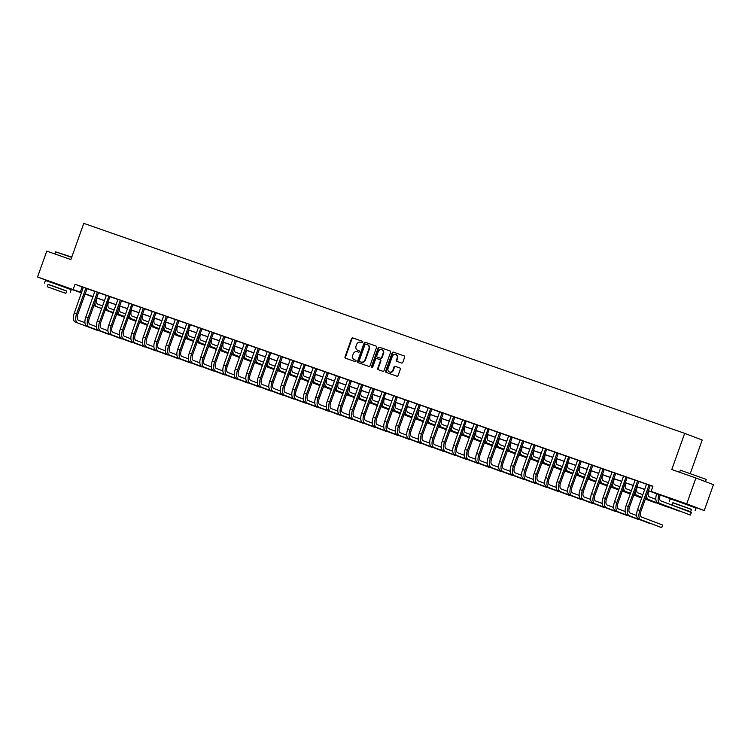 <?xml version="1.0" encoding="UTF-8"?>
<svg xmlns="http://www.w3.org/2000/svg" width="751" height="751" viewBox="0 0 751 751"><rect width="100%" height="100%" fill="white"/><g stroke="black" fill="none" stroke-linecap="round" stroke-linejoin="round"><path stroke-width="1.13" d="M362.752 342.221A0.751 0.667 -69.2 0 0 362.376 341.283L352.782 337.931A1.08 0.958 -69.2 0 0 351.515 338.635L345.009 356.913A1.08 0.958 -69.2 0 0 345.535 358.227L355.139 361.588A0.751 0.667 -69.2 0 0 355.645 360.17L354.406 359.738A3.445 3.06 -69.2 0 1 352.679 355.476L353.214 353.956A3.445 3.06 -69.2 0 1 357.26 351.712L358.509 352.153A0.751 0.667 -69.2 0 0 359.006 350.726L357.767 350.295A3.445 3.06 -69.2 0 1 356.04 346.033L356.584 344.512A3.445 3.06 -69.2 0 1 360.621 342.278L361.869 342.709A0.751 0.667 -69.2 0 0 362.752 342.221M676.247 500.466L690.31 505.479M51.453 282.113L65.515 287.126M401.541 363.024A1.08 0.958 -69.2 0 0 402.808 362.32L404.629 357.194A1.08 0.958 -69.2 0 0 404.094 355.871L393.44 352.144A1.08 0.958 -69.2 0 0 392.182 352.848L385.667 371.116A1.08 0.958 -69.2 0 0 386.192 372.44L396.866 376.176A1.08 0.958 -69.2 0 0 398.124 375.472L400.33 369.276A1.08 0.958 -69.2 0 0 399.814 367.952L395.233 366.357A1.08 0.958 -69.2 0 0 393.965 367.051L392.876 370.13A2.882 2.553 -69.2 0 1 388.042 368.441L392.332 356.406A2.882 2.553 -69.2 0 1 397.157 358.096L396.444 360.105A1.08 0.958 -69.2 0 0 396.988 361.428L401.541 363.024M51.397 282.254L37.55 276.978L46.759 251.125L70.894 259.555L83.783 223.357L684.668 433.355L671.779 469.553L695.914 477.993L686.714 503.855L704.241 510.53L690.253 505.639M37.55 276.978L81.587 292.59M648.273 490.638L658.186 494.102L651.079 491.398L652.919 486.226L75.025 284.263L73.185 289.435M651.079 491.398L686.714 503.855M376.561 347.384A1.08 0.958 -69.2 0 0 376.026 346.061L365.371 342.334A1.08 0.958 -69.2 0 0 364.113 343.038L357.598 361.306A1.08 0.958 -69.2 0 0 358.124 362.63L368.797 366.366A1.08 0.958 -69.2 0 0 370.055 365.662L376.561 347.384M379.405 347.244L390.06 350.961A1.08 0.958 -69.2 0 1 390.595 352.294L384.09 370.562A1.08 0.958 -69.2 0 1 382.832 371.266L378.269 369.67A1.08 0.958 -69.2 0 0 378.269 369.67A1.08 0.958 -69.2 0 1 377.725 368.347L380.372 360.931A1.08 0.958 -69.2 0 0 379.828 359.598L376.805 358.546A1.08 0.958 -69.2 0 0 375.538 359.241L372.787 366.957A0.751 0.667 -69.2 0 1 371.529 366.516L378.147 347.938A1.08 0.958 -69.2 0 1 379.405 347.244L390.201 351.027M75.025 284.263L83.37 287.398M86.994 288.666L94.861 291.416M98.494 292.683L106.36 295.434M109.984 296.701L117.851 299.452M121.484 300.719L129.341 303.47M132.974 304.737L140.841 307.488M144.464 308.755L152.331 311.505M155.964 312.773L163.821 315.523M167.454 316.791L175.321 319.532M178.945 320.799L186.811 323.55M190.444 324.817L198.311 327.567M201.935 328.835L209.801 331.585M213.425 332.853L221.292 335.603M224.924 336.87L232.791 339.621M236.415 340.888L244.282 343.639M247.905 344.906L255.772 347.657M259.405 348.924L267.272 351.675M270.895 352.942L278.762 355.683M282.395 356.96L290.252 359.701M293.885 360.968L301.752 363.719M305.375 364.986L313.242 367.737M316.875 369.004L324.732 371.754M328.365 373.022L336.232 375.772M339.856 377.04L347.722 379.79M351.355 381.057L359.222 383.808M362.846 385.075L370.712 387.826M374.336 389.093L382.203 391.834M385.836 393.111L393.702 395.852M397.326 397.119L405.193 399.87M408.816 401.137L416.683 403.888M420.316 405.155L428.183 407.906M431.806 409.173L439.673 411.923M443.306 413.191L451.163 415.941M454.796 417.209L462.663 419.959M466.287 421.227L474.153 423.977M477.786 425.244L485.644 427.986M489.277 429.262L497.143 432.003M500.767 433.271L508.634 436.021M512.266 437.289L520.133 440.039M523.757 441.306L531.624 444.057M535.247 445.324L543.114 448.075M546.747 449.342L554.613 452.093M558.237 453.36L566.104 456.11M569.727 457.378L577.594 460.128M581.227 461.396L589.094 464.137M592.717 465.413L600.584 468.155M604.208 469.422L612.074 472.172M615.707 473.44L623.574 476.19M627.198 477.458L635.064 480.208M638.697 481.475L646.555 484.226M650.188 485.493L652.854 486.423M87.069 288.581L83.37 287.286M98.569 292.599L94.861 291.304M107.928 330.75L101.366 328.253A5.492 2.535 109.3 0 1 100.831 322.179L109.843 296.88L111.561 297.133L106.36 295.321M121.549 300.635L116.349 298.776L117.851 299.64L108.848 324.939L111.139 325.737L120.367 300.175M130.918 338.785L124.347 336.279A5.492 2.535 109.3 0 1 123.821 330.205L132.833 304.915L134.542 305.169L129.341 303.357M144.539 308.661L140.841 307.375M156.03 312.679L152.331 311.383M167.529 316.697L163.821 315.401M179.02 320.715L175.321 319.419M188.379 358.865L181.817 356.368A5.492 2.535 109.3 0 1 181.291 350.295L190.294 324.995L192.012 325.258L186.811 323.437M202.01 328.75L196.809 326.892L198.311 327.755L189.299 353.054L191.599 353.862L200.827 328.3M213.5 332.768L209.801 331.473M225 336.786L221.292 335.49M236.49 340.794L232.791 339.508M247.98 344.812L244.282 343.526M259.48 348.83L255.772 347.535M268.839 386.981L262.268 384.484A5.492 2.535 109.3 0 1 261.742 378.41L270.754 353.111L272.472 353.374L267.272 351.552M282.46 356.866L277.26 355.007L278.762 355.88L269.759 381.17L272.05 381.977L281.278 356.415M293.96 360.884L290.252 359.588M303.32 399.034L296.758 396.537A5.492 2.535 109.3 0 1 296.223 390.464L305.235 365.164L306.952 365.427L301.752 363.606M316.941 368.919L313.242 367.624M328.44 372.937L324.732 371.642M339.931 376.946L334.73 375.096L336.232 375.96L327.22 401.259L329.52 402.057L338.748 376.495M351.421 380.964L347.722 379.677M362.921 384.981L357.72 383.132L359.222 383.996L350.21 409.295L352.51 410.093L361.738 384.531M374.411 388.999L370.712 387.704M383.77 427.15L377.209 424.653A5.492 2.535 109.3 0 1 376.683 418.579L385.685 393.28L387.403 393.543L382.203 391.722M397.401 397.035L393.702 395.739M408.891 401.053L405.193 399.757M420.391 405.071L415.181 403.212L416.683 404.076L407.68 429.375L409.98 430.182L419.199 404.62M431.881 409.088L428.183 407.793M443.372 413.097L439.673 411.811M454.871 417.115L451.163 415.829M464.231 455.266L457.669 452.769A5.492 2.535 109.3 0 1 457.134 446.695L466.146 421.405L467.864 421.658L462.663 419.837M477.852 425.15L474.153 423.855M487.221 463.301L480.649 460.804A5.492 2.535 109.3 0 1 480.124 454.73L489.136 429.431L490.844 429.694L485.644 427.873M500.842 433.186L495.641 431.327L497.143 432.2L488.131 457.49L490.431 458.298L499.659 432.736M512.332 437.204L508.634 435.909M523.832 441.222L520.124 439.926M535.322 445.24L531.624 443.944M544.682 483.391L538.12 480.884A5.492 2.535 109.3 0 1 537.594 474.81L546.597 449.52L548.314 449.774L543.114 447.962M558.312 453.266L553.111 451.417L554.613 452.28L545.601 477.58L547.901 478.378L557.129 452.815M567.672 491.417L561.11 488.92A5.492 2.535 109.3 0 1 560.584 482.846L569.587 457.556L571.304 457.81L566.104 455.988M581.302 461.302L576.092 459.452L577.594 460.316L568.591 485.606L570.891 486.413L580.11 460.851M592.792 465.32L589.094 464.024M604.283 469.337L600.584 468.042M615.782 473.355L612.074 472.06M625.142 511.506L618.58 509.009A5.492 2.535 109.3 0 1 618.045 502.935L627.057 477.636L628.775 477.899L623.574 476.078M638.763 481.391L633.562 479.532L635.064 480.396L626.062 505.695L628.352 506.493L637.58 480.94M650.263 485.409L646.555 484.113M690.376 473.243L702.204 440.03L684.668 433.355M695.914 477.993L713.45 484.667L704.241 510.53M676.153 500.71L648.244 490.732M90.787 295.913L84.985 294.101M81.483 292.881L65.459 287.286M85.041 293.951L90.711 296.11M644.743 489.511L636.745 486.714M633.253 485.493L625.254 482.696M621.762 481.475L613.755 478.678M610.263 477.458L602.264 474.66M598.772 473.44L590.774 470.652M587.273 469.422L579.274 466.634M575.782 465.413L567.784 462.616M564.292 461.396L556.294 458.598M552.792 457.378L544.794 454.58M541.302 453.36L533.304 450.562M529.812 449.342L521.814 446.545M518.312 445.324L510.314 442.527M506.822 441.306L498.824 438.509M495.331 437.289L487.333 434.5M483.832 433.271L475.834 430.483M472.341 429.262L464.343 426.465M460.851 425.244L452.844 422.447M449.351 421.227L441.353 418.429M437.861 417.209L429.863 414.411M426.361 413.191L418.363 410.393M414.871 409.173L406.873 406.375M403.381 405.155L395.383 402.358M391.881 401.137L383.883 398.349M380.391 397.119L372.393 394.331M368.901 393.111L360.902 390.313M357.401 389.093L349.403 386.296M345.911 385.075L337.912 382.278M334.42 381.057L326.422 378.26M322.921 377.04L314.922 374.242M311.43 373.022L303.432 370.224M299.94 369.004L291.942 366.206M288.44 364.986L280.442 362.198M276.95 360.968L268.952 358.18M265.45 356.96L257.452 354.162M253.96 352.942L245.962 350.144M242.47 348.924L234.472 346.127M230.97 344.906L222.972 342.109M219.48 340.888L211.482 338.091M207.989 336.87L199.991 334.073M196.49 332.853L188.492 330.055M184.999 328.835L177.001 326.047M173.509 324.817L165.511 322.029M162.009 320.799L154.011 318.011M150.519 316.791L142.521 313.993M139.029 312.773L131.031 309.975M127.529 308.755L119.531 305.957M116.039 304.737L108.041 301.94M104.549 300.719L96.541 297.922M93.049 296.701L85.051 293.904M85.088 293.819L93.086 296.607M96.579 297.828L104.577 300.625M108.069 301.846L116.067 304.643M119.569 305.864L127.567 308.661M131.059 309.881L139.057 312.679M142.549 313.899L150.547 316.697M154.049 317.917L162.047 320.715M165.539 321.935L173.537 324.732M177.029 325.953L185.028 328.741M188.529 329.971L196.527 332.759M200.019 333.979L208.018 336.777M211.519 337.997L219.517 340.794M223.009 342.015L231.008 344.812M234.5 346.033L242.498 348.83M245.999 350.05L253.998 352.848M257.49 354.068L265.488 356.866M268.98 358.086L276.978 360.884M280.48 362.104L288.478 364.892M291.97 366.122L299.968 368.91M303.46 370.13L311.458 372.928M314.96 374.148L322.958 376.946M326.45 378.166L334.448 380.964M337.941 382.184L345.939 384.981M349.44 386.202L357.438 388.999M360.931 390.22L368.929 393.017M372.421 394.237L380.428 397.035M383.921 398.255L391.919 401.043M395.411 402.273L403.409 405.061M406.911 406.291L414.909 409.079M418.401 410.299L426.399 413.097M429.891 414.317L437.889 417.115M441.391 418.335L449.389 421.133M452.881 422.353L460.879 425.15M464.371 426.371L472.37 429.168M475.871 430.389L483.869 433.186M487.361 434.407L495.36 437.204M498.852 438.424L506.85 441.212M510.351 442.442L518.35 445.23M521.842 446.451L529.84 449.248M533.332 450.469L541.34 453.266M544.832 454.486L552.83 457.284M556.322 458.504L564.32 461.302M567.822 462.522L575.82 465.32M579.312 466.54L587.31 469.337M590.802 470.558L598.8 473.355M602.302 474.576L610.3 477.364M613.792 478.594L621.79 481.382M625.283 482.602L633.281 485.399M636.782 486.62L644.78 489.417M82.131 286.966L80.291 292.139M358.105 350.417A3.445 3.06 -69.2 0 0 358.246 350.473L357.767 350.295M359.128 350.783L358.246 350.473M354.744 359.86A3.445 3.06 -69.2 0 0 354.885 359.917L354.406 359.738M355.767 360.227L354.885 359.917M362.489 341.339L353.261 338.119A1.08 0.958 -69.2 0 0 351.994 338.814L345.488 357.091A1.08 0.958 -69.2 0 0 345.882 358.358M376.167 346.117L365.85 342.512A1.08 0.958 -69.2 0 0 364.582 343.216L358.077 361.494A1.08 0.958 -69.2 0 0 358.48 362.752M365.859 344.099A0.751 0.667 -69.2 0 0 364.977 344.596L359.26 360.63A0.751 0.667 -69.2 0 0 359.645 361.569L360.949 362.02A3.445 3.06 -69.2 0 0 364.995 359.785L368.901 348.821A3.445 3.06 -69.2 0 0 367.164 344.559L365.859 344.099M360.086 361.738A0.751 0.667 -69.2 0 0 360.105 361.738A0.751 0.667 -69.2 0 0 360.114 361.747L361.428 362.207A3.445 3.06 -69.2 0 0 365.465 359.964L364.995 359.785M367.305 344.615L367.643 344.737A3.445 3.06 -69.2 0 1 369.37 348.999L365.465 359.964M379.875 359.616L380.297 359.785A1.08 0.958 -69.2 0 1 380.841 361.109L378.204 368.525A1.08 0.958 -69.2 0 0 378.607 369.792M379.884 347.422A1.08 0.958 -69.2 0 0 378.617 348.117L371.998 366.695A0.751 0.667 -69.2 0 0 372.149 367.483M383.104 353.242A2.882 2.553 -69.2 0 0 378.279 351.552L376.767 355.796A1.08 0.958 -69.2 0 0 377.312 357.119L380.335 358.18A1.08 0.958 -69.2 0 0 381.592 357.476L383.104 353.242L383.583 353.421A2.882 2.553 -69.2 0 0 381.949 349.806M377.284 357.119L377.762 357.298A1.08 0.958 -69.2 0 0 377.781 357.307L377.312 357.119M383.583 353.421L382.071 357.664A1.08 0.958 -69.2 0 1 380.804 358.358L377.781 357.307M396.002 354.66A2.882 2.553 -69.2 0 1 397.636 358.274L396.922 360.283A1.08 0.958 -69.2 0 0 397.317 361.55M389.675 372.055A2.882 2.553 -69.2 0 0 393.346 370.309L392.876 370.13M399.926 368.009L395.702 366.535A1.08 0.958 -69.2 0 0 394.444 367.239L393.346 370.309M404.235 355.927L393.918 352.322A1.08 0.958 -69.2 0 0 392.651 353.026L386.145 371.294A1.08 0.958 -69.2 0 0 386.549 372.562M97.02 298.091A5.492 2.535 109.3 0 0 97.583 304.042L102.671 305.976M124.488 317.288L116.574 314.275M113.11 312.96L105.187 309.938M101.732 308.623L94.363 305.817A8.233 3.802 -70.7 0 1 93.847 305.516M124.516 317.222L116.593 314.209M113.129 312.895L105.215 309.881M101.751 308.558L96.663 306.624A8.233 3.802 -70.7 0 1 94.926 302.465M83.37 287.248L74.368 312.885L76.658 313.693L85.886 288.131M87.097 288.553L77.851 314.143A5.492 2.535 109.3 0 0 78.376 320.217L84.938 322.714M75.156 322.001L98.512 330.815L75.156 322.001A8.233 3.802 -70.7 0 1 74.368 312.885M77.456 322.799A8.233 3.802 -70.7 0 1 76.658 313.693M86.853 288.844L85.67 288.393M108.51 302.109A5.492 2.535 109.3 0 0 109.083 308.051L114.171 309.994M135.987 321.306L128.064 318.293M124.6 316.969L116.687 313.956M113.223 312.641L105.863 309.834A8.233 3.802 -70.7 0 1 105.337 309.525M136.006 321.24L128.083 318.227M124.628 316.913L116.705 313.899M113.241 312.576L108.163 310.642A8.233 3.802 -70.7 0 1 106.417 306.483M120 306.126A5.492 2.535 109.3 0 0 120.573 312.069L125.661 314.012M147.478 325.324L139.555 322.31M136.1 320.987L128.177 317.973M124.713 316.659L117.353 313.852A8.233 3.802 -70.7 0 1 116.827 313.543M147.506 325.258L139.583 322.245M136.119 320.93L128.196 317.908M124.741 316.593L119.653 314.66A8.233 3.802 -70.7 0 1 117.916 310.501M131.5 310.135A5.492 2.535 109.3 0 0 132.063 316.087L137.151 318.02M158.977 329.342L151.054 326.328M147.59 325.005L139.667 321.991M136.213 320.677L128.843 317.87A8.233 3.802 -70.7 0 1 128.327 317.56M158.996 329.276L151.073 326.263M147.618 324.939L139.695 321.926M136.231 320.611L131.143 318.677A8.233 3.802 -70.7 0 1 129.407 314.519M94.861 291.266L85.858 316.903L88.158 317.711L97.377 292.148M98.588 292.571L89.341 318.161A5.492 2.535 109.3 0 0 89.867 324.235L96.428 326.732M86.647 326.018L110.012 334.833L86.647 326.018A8.233 3.802 -70.7 0 1 85.858 316.903M88.947 326.816A8.233 3.802 -70.7 0 1 88.158 317.711M98.343 292.862L97.161 292.411M106.36 295.284L97.348 320.921L99.648 321.728L108.876 296.166M98.146 330.027L121.502 338.851L98.146 330.027A8.233 3.802 -70.7 0 1 97.348 320.921M100.437 330.834A8.233 3.802 -70.7 0 1 99.648 321.728M109.843 296.88L108.66 296.429M121.578 300.597L112.331 326.187A5.492 2.535 109.3 0 0 112.857 332.261L119.418 334.768M109.637 334.045L132.993 342.869L109.637 334.045A8.233 3.802 -70.7 0 1 108.848 324.939M111.937 334.852A8.233 3.802 -70.7 0 1 111.139 325.737M121.333 300.898L120.151 300.447M142.99 314.153A5.492 2.535 109.3 0 0 143.563 320.104L148.651 322.038M170.468 333.36L162.545 330.337M159.081 329.022L151.167 326.009M147.703 324.695L140.343 321.888A8.233 3.802 -70.7 0 1 139.817 321.578M170.486 333.294L162.573 330.28M159.109 328.957L151.186 325.943M147.731 324.629L142.643 322.695A8.233 3.802 -70.7 0 1 140.906 318.537M129.341 303.32L120.338 328.957L122.638 329.755L131.857 304.193M121.127 338.063L144.492 346.887L121.127 338.063A8.233 3.802 -70.7 0 1 120.338 328.957M123.427 338.87A8.233 3.802 -70.7 0 1 122.638 329.755M132.833 304.915L131.641 304.465M71.664 257.405L55.593 251.838L71.767 257.095M55.593 251.838L54.832 253.951M66.67 291.097L48.045 284.469M70.322 292.28L71.242 289.698L52.392 282.836L45.389 280.489L44.469 283.071M47.238 286.741L48.083 284.366L53.133 286.056L66.708 290.994L65.853 293.369L47.238 286.741L65.853 293.369M59.291 291.106L50.552 287.924L59.291 291.106M680.387 470.192L706.24 479.401L680.387 470.192L679.627 472.304M691.464 509.45L672.84 502.823M695.116 510.633L696.036 508.052L677.186 501.189L670.183 498.842L669.263 501.433M672.032 505.094L672.877 502.719L677.928 504.409L691.502 509.347L690.648 511.731L672.032 505.094L690.648 511.731M684.086 509.46L675.346 506.277L684.086 509.46M154.481 318.171A5.492 2.535 109.3 0 0 155.053 324.122L160.141 326.056M181.958 337.377L174.044 334.355M170.58 333.04L162.657 330.027M159.193 328.703L151.833 325.906A8.233 3.802 -70.7 0 1 151.308 325.596M181.986 337.312L174.063 334.298M170.599 332.975L162.685 329.961M159.221 328.647L154.133 326.704A8.233 3.802 -70.7 0 1 152.397 322.555M165.98 322.188A5.492 2.535 109.3 0 0 166.544 328.14L171.632 330.074M193.458 341.386L185.535 338.372M182.071 337.058L174.148 334.045M170.693 332.721L163.333 329.924A8.233 3.802 -70.7 0 1 162.807 329.614M193.476 341.329L185.553 338.316M182.099 336.992L174.176 333.979M170.712 332.665L165.624 330.722A8.233 3.802 -70.7 0 1 163.887 326.572M177.471 326.206A5.492 2.535 109.3 0 0 178.043 332.158L183.131 334.092M204.948 345.404L197.025 342.39M193.57 341.076L185.647 338.063M182.183 336.739L174.823 333.942A8.233 3.802 -70.7 0 1 174.298 333.632M204.967 345.347L197.053 342.325M193.589 341.01L185.666 337.997M182.211 336.683L177.123 334.739A8.233 3.802 -70.7 0 1 175.387 330.59M188.961 330.224A5.492 2.535 109.3 0 0 189.534 336.176L194.622 338.11M216.438 349.422L208.525 346.408M205.061 345.094L197.137 342.071M193.683 340.757L186.314 337.959A8.233 3.802 -70.7 0 1 185.788 337.65M216.466 349.356L208.543 346.342M205.079 345.028L197.166 342.015M193.702 340.691L188.614 338.757A8.233 3.802 -70.7 0 1 186.877 334.599M200.461 334.242A5.492 2.535 109.3 0 0 201.033 340.194L206.112 342.127M227.938 353.439L220.015 350.426M216.551 349.112L208.637 346.089M205.173 344.775L197.813 341.968A8.233 3.802 -70.7 0 1 197.288 341.667M227.957 353.374L220.034 350.36M216.579 349.046L208.656 346.033M205.192 344.709L200.104 342.775A8.233 3.802 -70.7 0 1 198.367 338.617M140.841 307.337L131.829 332.975L134.129 333.773L143.357 308.21M144.567 308.633L135.311 334.223A5.492 2.535 109.3 0 0 135.847 340.297L142.408 342.794M132.627 342.08L155.983 350.905L132.627 342.08A8.233 3.802 -70.7 0 1 131.829 332.975M134.917 342.888A8.233 3.802 -70.7 0 1 134.129 333.773M144.323 308.933L143.141 308.483M152.331 311.346L143.328 336.992L145.628 337.79L154.847 312.228M156.058 312.651L146.811 338.241A5.492 2.535 109.3 0 0 147.337 344.315L153.899 346.812M144.117 346.098L167.473 354.923L144.117 346.098A8.233 3.802 -70.7 0 1 143.328 336.992M146.417 346.906A8.233 3.802 -70.7 0 1 145.628 337.79M155.814 312.951L154.631 312.491M163.821 315.364L154.819 341.001L157.119 341.808L166.346 316.246M167.548 316.669L158.301 342.259A5.492 2.535 109.3 0 0 158.827 348.333L165.398 350.83M155.607 350.116L178.973 358.94L155.607 350.116A8.233 3.802 -70.7 0 1 154.819 341.001M157.907 350.914A8.233 3.802 -70.7 0 1 157.119 341.808M167.313 316.96L166.121 316.509M175.321 319.382L166.309 345.019L168.609 345.826L177.837 320.264M179.048 320.686L169.792 346.277A5.492 2.535 109.3 0 0 170.327 352.35L176.889 354.847M167.107 354.134L190.463 362.949L167.107 354.134A8.233 3.802 -70.7 0 1 166.309 345.019M169.407 354.932A8.233 3.802 -70.7 0 1 168.609 345.826M178.804 320.977L177.621 320.527M186.811 323.399L177.809 349.037L180.109 349.844L189.327 324.282M178.597 358.152L201.963 366.967L178.597 358.152A8.233 3.802 -70.7 0 1 177.809 349.037M180.897 358.95A8.233 3.802 -70.7 0 1 180.109 349.844M190.294 324.995L189.111 324.545M211.951 338.26A5.492 2.535 109.3 0 0 212.524 344.202L217.612 346.145M239.428 357.457L231.505 354.444M228.051 353.12L220.127 350.107M216.663 348.793L209.304 345.986A8.233 3.802 -70.7 0 1 208.778 345.676M239.447 357.392L231.533 354.378M228.069 353.064L220.146 350.05M216.692 348.727L211.604 346.793A8.233 3.802 -70.7 0 1 209.867 342.634M202.028 328.722L192.782 354.312A5.492 2.535 109.3 0 0 193.307 360.386L199.879 362.883M190.087 362.17L213.453 370.985L190.087 362.17A8.233 3.802 -70.7 0 1 189.299 353.054M192.387 362.968A8.233 3.802 -70.7 0 1 191.599 353.862M201.794 329.013L200.601 328.562M223.441 342.278A5.492 2.535 109.3 0 0 224.014 348.22L229.102 350.163M250.918 361.475L243.005 358.462M239.541 357.138L231.618 354.125M228.163 352.81L220.794 350.004A8.233 3.802 -70.7 0 1 220.278 349.694M250.947 361.409L243.024 358.396M239.56 357.082L231.646 354.059M228.182 352.745L223.094 350.811A8.233 3.802 -70.7 0 1 221.357 346.652M209.801 331.435L200.789 357.072L203.089 357.88L212.317 332.317M213.528 332.74L204.281 358.33A5.492 2.535 109.3 0 0 204.807 364.404L211.369 366.901M201.587 366.178L224.943 375.002L201.587 366.178A8.233 3.802 -70.7 0 1 200.789 357.072M203.887 366.986A8.233 3.802 -70.7 0 1 203.089 357.88M213.284 333.031L212.101 332.58M234.941 346.286A5.492 2.535 109.3 0 0 235.514 352.238L240.592 354.181M262.418 365.493L254.495 362.48M251.031 361.156L243.117 358.143M239.653 356.828L232.294 354.021A8.233 3.802 -70.7 0 1 231.768 353.712M262.437 365.427L254.514 362.414M251.059 361.1L243.136 358.077M239.672 356.763L234.594 354.829A8.233 3.802 -70.7 0 1 232.848 350.67M221.292 335.453L212.289 361.09L214.589 361.888L223.807 336.335M225.018 336.748L215.772 362.339A5.492 2.535 109.3 0 0 216.297 368.412L222.859 370.919M213.077 370.196L236.443 379.02L213.077 370.196A8.233 3.802 -70.7 0 1 212.289 361.09M215.377 371.003A8.233 3.802 -70.7 0 1 214.589 361.888M224.774 337.049L223.591 336.598M246.431 350.304A5.492 2.535 109.3 0 0 247.004 356.256L252.092 358.189M273.908 369.511L265.985 366.488M262.531 365.174L254.608 362.16M251.144 360.846L243.784 358.039A8.233 3.802 -70.7 0 1 243.258 357.729M273.927 369.445L266.014 366.432M262.55 365.108L254.627 362.095M251.172 360.78L246.084 358.847A8.233 3.802 -70.7 0 1 244.347 354.688M232.791 339.471L223.779 365.108L226.079 365.906L235.307 340.344M236.509 340.766L227.262 366.357A5.492 2.535 109.3 0 0 227.788 372.43L234.359 374.937M224.568 374.214L247.933 383.038L224.568 374.214A8.233 3.802 -70.7 0 1 223.779 365.108M226.868 375.021A8.233 3.802 -70.7 0 1 226.079 365.906M236.274 341.067L235.091 340.616M257.922 354.322A5.492 2.535 109.3 0 0 258.494 360.273L263.582 362.207M285.399 373.529L277.485 370.506M274.021 369.192L266.098 366.178M262.643 364.855L255.274 362.057A8.233 3.802 -70.7 0 1 254.758 361.747M285.427 373.463L277.504 370.45M274.04 369.126L266.126 366.113M262.662 364.798L257.574 362.855A8.233 3.802 -70.7 0 1 255.838 358.706M244.282 343.489L235.279 369.126L237.569 369.924L246.797 344.362M248.008 344.784L238.762 370.374A5.492 2.535 109.3 0 0 239.287 376.448L245.849 378.945M236.067 378.232L259.424 387.056L236.067 378.232A8.233 3.802 -70.7 0 1 235.279 369.126M238.367 379.039A8.233 3.802 -70.7 0 1 237.569 369.924M247.764 345.084L246.581 344.634M269.421 358.34A5.492 2.535 109.3 0 0 269.994 364.291L275.082 366.225M296.898 377.537L288.975 374.524M285.511 373.209L277.598 370.196M274.134 368.872L266.774 366.075A8.233 3.802 -70.7 0 1 266.248 365.765M296.917 377.481L288.994 374.467M285.54 373.144L277.617 370.13M274.153 368.816L269.074 366.873A8.233 3.802 -70.7 0 1 267.328 362.724M255.772 347.497L246.769 373.144L249.069 373.942L258.288 348.38M259.499 348.802L250.252 374.392A5.492 2.535 109.3 0 0 250.778 380.466L257.34 382.963M247.558 382.25L270.923 391.074L247.558 382.25A8.233 3.802 -70.7 0 1 246.769 373.144M249.858 383.057A8.233 3.802 -70.7 0 1 249.069 373.942M259.255 349.102L258.072 348.642M280.912 362.358A5.492 2.535 109.3 0 0 281.484 368.309L286.572 370.243M308.389 381.555L300.466 378.542M297.011 377.227L289.088 374.214M285.624 372.89L278.264 370.093A8.233 3.802 -70.7 0 1 277.739 369.783M308.417 381.499L300.494 378.476M297.03 377.162L289.107 374.148M285.652 372.834L280.564 370.891A8.233 3.802 -70.7 0 1 278.828 366.741M292.411 366.375A5.492 2.535 109.3 0 0 292.974 372.327L298.063 374.261M319.879 385.573L311.965 382.559M308.501 381.245L300.578 378.222M297.124 376.908L289.755 374.111A8.233 3.802 -70.7 0 1 289.238 373.801M319.907 385.516L311.984 382.494M308.53 381.179L300.607 378.166M297.143 376.842L292.055 374.909A8.233 3.802 -70.7 0 1 290.318 370.759M303.902 370.393A5.492 2.535 109.3 0 0 304.474 376.345L309.562 378.279M331.379 389.591L323.456 386.577M319.992 385.263L312.078 382.24M308.614 380.926L301.254 378.119A8.233 3.802 -70.7 0 1 300.729 377.819M331.398 389.525L323.484 386.512M320.02 385.197L312.097 382.184M308.642 380.86L303.554 378.926A8.233 3.802 -70.7 0 1 301.808 374.768M315.392 374.411A5.492 2.535 109.3 0 0 315.964 380.353L321.053 382.297M342.869 393.608L334.946 390.595M331.491 389.271L323.568 386.258M320.104 384.944L312.745 382.137A8.233 3.802 -70.7 0 1 312.219 381.827M342.897 393.543L334.974 390.529M331.51 389.215L323.597 386.202M320.133 384.878L315.045 382.944A8.233 3.802 -70.7 0 1 313.308 378.786M326.892 378.429A5.492 2.535 109.3 0 0 327.455 384.371L332.543 386.314M354.369 397.626L346.446 394.613M342.982 393.289L335.059 390.276M331.604 388.962L324.235 386.155A8.233 3.802 -70.7 0 1 323.719 385.845M354.388 397.561L346.464 394.547M343.01 393.233L335.087 390.21M331.623 388.896L326.535 386.962A8.233 3.802 -70.7 0 1 324.798 382.803M338.382 382.437A5.492 2.535 109.3 0 0 338.954 388.389L344.042 390.332M365.859 401.644L357.936 398.631M354.481 397.307L346.558 394.294M343.094 392.98L335.735 390.173A8.233 3.802 -70.7 0 1 335.209 389.863M365.878 401.578L357.964 398.565M354.5 397.251L346.577 394.228M343.123 392.914L338.034 390.98A8.233 3.802 -70.7 0 1 336.298 386.821M349.872 386.455A5.492 2.535 109.3 0 0 350.445 392.407L355.533 394.341M377.349 405.662L369.436 402.639M365.972 401.325L358.049 398.312M354.594 396.997L347.225 394.191A8.233 3.802 -70.7 0 1 346.699 393.881M377.377 405.596L369.454 402.583M365.99 401.259L358.077 398.246M354.613 396.932L349.525 394.998A8.233 3.802 -70.7 0 1 347.788 390.839M361.372 390.473A5.492 2.535 109.3 0 0 361.944 396.425L367.023 398.359M388.849 409.68L380.926 406.657M377.462 405.343L369.548 402.329M366.084 401.006L358.725 398.208A8.233 3.802 -70.7 0 1 358.199 397.899M388.868 409.614L380.945 406.601M377.49 405.277L369.567 402.264M366.103 400.95L361.015 399.006A8.233 3.802 -70.7 0 1 359.278 394.857M372.862 394.491A5.492 2.535 109.3 0 0 373.435 400.443L378.523 402.376M400.339 413.688L392.416 410.675M388.962 409.361L381.039 406.347M377.575 405.024L370.215 402.226A8.233 3.802 -70.7 0 1 369.689 401.916M400.358 413.632L392.444 410.619M388.98 409.295L381.057 406.282M377.603 404.967L372.515 403.024A8.233 3.802 -70.7 0 1 370.778 398.875M384.352 398.509A5.492 2.535 109.3 0 0 384.925 404.46L390.013 406.394M411.83 417.706L403.916 414.693M400.452 413.379L392.529 410.365M389.074 409.042L381.705 406.244A8.233 3.802 -70.7 0 1 381.189 405.934M411.858 417.65L403.935 414.627M400.471 413.313L392.557 410.299M389.093 408.985L384.005 407.042A8.233 3.802 -70.7 0 1 382.268 402.893M395.852 402.527A5.492 2.535 109.3 0 0 396.425 408.478L401.503 410.412M423.329 421.724L415.406 418.711M411.942 417.396L404.029 414.383M400.565 413.059L393.205 410.262A8.233 3.802 -70.7 0 1 392.679 409.952M423.348 421.668L415.425 418.645M411.97 417.331L404.047 414.317M400.583 412.994L395.505 411.06A8.233 3.802 -70.7 0 1 393.759 406.911M407.342 406.544A5.492 2.535 109.3 0 0 407.915 412.496L413.003 414.43M434.82 425.742L426.897 422.729M423.442 421.414L415.519 418.391M412.055 417.077L404.695 414.27A8.233 3.802 -70.7 0 1 404.169 413.97M434.838 425.676L426.925 422.663M423.461 421.349L415.538 418.335M412.083 417.012L406.995 415.078A8.233 3.802 -70.7 0 1 405.258 410.919M418.833 410.562A5.492 2.535 109.3 0 0 419.405 416.505L424.493 418.448M446.31 429.76L438.396 426.746M434.932 425.423L427.009 422.409M423.555 421.095L416.185 418.288A8.233 3.802 -70.7 0 1 415.669 417.988M446.338 429.694L438.415 426.681M434.951 425.366L427.037 422.353M423.573 421.029L418.485 419.096A8.233 3.802 -70.7 0 1 416.749 414.937M430.332 414.58A5.492 2.535 109.3 0 0 430.905 420.522L435.984 422.466M457.81 433.778L449.887 430.764M446.423 429.441L438.509 426.427M435.045 425.113L427.685 422.306A8.233 3.802 -70.7 0 1 427.159 421.996M457.828 433.712L449.905 430.699M446.451 429.384L438.528 426.361M435.064 425.047L429.985 423.113A8.233 3.802 -70.7 0 1 428.239 418.955M441.823 418.589A5.492 2.535 109.3 0 0 442.395 424.54L447.483 426.484M469.3 437.795L461.377 434.782M457.922 433.458L449.999 430.445M446.535 429.131L439.175 426.324A8.233 3.802 -70.7 0 1 438.65 426.014M469.328 437.73L461.405 434.716M457.941 433.402L450.018 430.379M446.563 429.065L441.475 427.131A8.233 3.802 -70.7 0 1 439.739 422.973M453.322 422.606A5.492 2.535 109.3 0 0 453.886 428.558L458.974 430.492M480.79 441.813L472.877 438.8M469.413 437.476L461.49 434.463M458.035 433.149L450.666 430.342A8.233 3.802 -70.7 0 1 450.149 430.032M480.818 441.748L472.895 438.734M469.431 437.411L461.518 434.397M458.054 433.083L452.966 431.149A8.233 3.802 -70.7 0 1 451.229 426.99M464.813 426.624A5.492 2.535 109.3 0 0 465.385 432.576L470.473 434.51M492.29 445.831L484.367 442.808M480.903 441.494L472.989 438.481M469.525 437.166L462.165 434.36A8.233 3.802 -70.7 0 1 461.64 434.05M492.309 445.765L484.395 442.752M480.931 441.428L473.008 438.415M469.544 437.101L464.465 435.158A8.233 3.802 -70.7 0 1 462.719 431.008M476.303 430.642A5.492 2.535 109.3 0 0 476.876 436.594L481.964 438.528M503.78 449.84L495.857 446.826M492.403 445.512L484.479 442.499M481.015 441.175L473.656 438.377A8.233 3.802 -70.7 0 1 473.13 438.068M503.808 449.783L495.885 446.77M492.421 445.446L484.498 442.433M481.044 441.119L475.956 439.175A8.233 3.802 -70.7 0 1 474.219 435.026M487.803 434.66A5.492 2.535 109.3 0 0 488.366 440.612L493.454 442.546M515.28 453.857L507.357 450.844M503.893 449.53L495.97 446.516M492.515 445.193L485.146 442.395A8.233 3.802 -70.7 0 1 484.63 442.086M515.299 453.801L507.376 450.778M503.921 449.464L495.998 446.451M492.534 445.136L487.446 443.193A8.233 3.802 -70.7 0 1 485.709 439.044M499.293 438.678A5.492 2.535 109.3 0 0 499.866 444.63L504.954 446.563M526.77 457.875L518.847 454.862M515.393 453.548L507.469 450.534M504.005 449.211L496.646 446.413A8.233 3.802 -70.7 0 1 496.12 446.103M526.789 457.819L518.875 454.796M515.411 453.482L507.488 450.469M504.034 449.145L498.946 447.211A8.233 3.802 -70.7 0 1 497.209 443.062M510.783 442.696A5.492 2.535 109.3 0 0 511.356 448.647L516.444 450.581M538.26 461.893L530.347 458.88M526.883 457.566L518.96 454.543M515.505 453.228L508.136 450.422A8.233 3.802 -70.7 0 1 507.61 450.121M538.289 461.827L530.366 458.814M526.902 457.5L518.988 454.486M515.524 453.163L510.436 451.229A8.233 3.802 -70.7 0 1 508.699 447.07M522.283 446.714A5.492 2.535 109.3 0 0 522.846 452.656L527.934 454.599M549.76 465.911L541.837 462.898M538.373 461.583L530.459 458.561M526.995 457.246L519.636 454.439A8.233 3.802 -70.7 0 1 519.11 454.139M549.779 465.845L541.856 462.832M538.401 461.518L530.478 458.504M527.014 457.181L521.926 455.247A8.233 3.802 -70.7 0 1 520.19 451.088M533.773 450.731A5.492 2.535 109.3 0 0 534.346 456.674L539.434 458.617M561.25 469.929L553.327 466.915M549.873 465.592L541.95 462.578M538.486 461.264L531.126 458.457A8.233 3.802 -70.7 0 1 530.6 458.148M561.269 469.863L553.356 466.85M549.892 465.536L541.969 462.513M538.514 461.198L533.426 459.265A8.233 3.802 -70.7 0 1 531.689 455.106M545.264 454.74A5.492 2.535 109.3 0 0 545.836 460.692L550.924 462.635M572.741 473.947L564.827 470.933M561.363 469.61L553.44 466.596M549.985 465.282L542.616 462.475A8.233 3.802 -70.7 0 1 542.1 462.165M572.769 473.881L564.846 470.868M561.382 469.553L553.468 466.531M550.004 465.216L544.916 463.283A8.233 3.802 -70.7 0 1 543.18 459.124M556.763 458.758A5.492 2.535 109.3 0 0 557.336 464.709L562.415 466.643M584.24 477.965L576.317 474.951M572.853 473.628L564.94 470.614M561.476 469.3L554.116 466.493A8.233 3.802 -70.7 0 1 553.59 466.183M584.259 477.899L576.336 474.885M572.882 473.562L564.959 470.548M561.495 469.234L556.407 467.3A8.233 3.802 -70.7 0 1 554.67 463.142M568.254 462.776A5.492 2.535 109.3 0 0 568.826 468.727L573.914 470.661M595.731 481.982L587.808 478.96M584.353 477.645L576.43 474.632M572.966 473.318L565.606 470.511A8.233 3.802 -70.7 0 1 565.081 470.201M595.75 481.917L587.836 478.903M584.372 477.58L576.449 474.566M572.994 473.252L567.906 471.318A8.233 3.802 -70.7 0 1 566.17 467.16M267.272 351.515L258.26 377.152L260.559 377.96L269.787 352.397M259.057 386.267L282.414 395.092L259.057 386.267A8.233 3.802 -70.7 0 1 258.26 377.152M261.348 387.065A8.233 3.802 -70.7 0 1 260.559 377.96M270.754 353.111L269.571 352.66M282.489 356.838L273.242 382.428A5.492 2.535 109.3 0 0 273.768 388.502L280.33 390.999M270.548 390.285L293.904 399.1L270.548 390.285A8.233 3.802 -70.7 0 1 269.759 381.17M272.848 391.083A8.233 3.802 -70.7 0 1 272.05 381.977M282.245 357.129L281.062 356.678M290.252 359.551L281.25 385.188L283.549 385.995L292.768 360.433M293.979 360.855L284.732 386.446A5.492 2.535 109.3 0 0 285.258 392.52L291.82 395.017M282.038 394.303L305.404 403.118L282.038 394.303A8.233 3.802 -70.7 0 1 281.25 385.188M284.338 395.101A8.233 3.802 -70.7 0 1 283.549 385.995M293.744 361.147L292.552 360.696M301.752 363.568L292.74 389.206L295.04 390.013L304.268 364.451M293.538 398.321L316.894 407.136L293.538 398.321A8.233 3.802 -70.7 0 1 292.74 389.206M295.828 399.119A8.233 3.802 -70.7 0 1 295.04 390.013M305.235 365.164L304.052 364.714M313.242 367.586L304.239 393.224L306.539 394.031L315.758 368.469M316.969 368.891L307.722 394.482A5.492 2.535 109.3 0 0 308.248 400.555L314.81 403.052M305.028 402.329L328.384 411.154L305.028 402.329A8.233 3.802 -70.7 0 1 304.239 393.224M307.328 403.137A8.233 3.802 -70.7 0 1 306.539 394.031M316.725 369.182L315.542 368.732M324.732 371.604L315.73 397.241L318.03 398.039L327.258 372.487M328.459 372.909L319.213 398.49A5.492 2.535 109.3 0 0 319.738 404.564L326.31 407.07M316.518 406.347L339.884 415.172L316.518 406.347A8.233 3.802 -70.7 0 1 315.73 397.241M318.818 407.155A8.233 3.802 -70.7 0 1 318.03 398.039M328.225 373.2L327.032 372.749M339.959 376.918L330.703 402.508A5.492 2.535 109.3 0 0 331.238 408.582L337.8 411.088M328.018 410.365L351.374 419.189L328.018 410.365A8.233 3.802 -70.7 0 1 327.22 401.259M330.318 411.173A8.233 3.802 -70.7 0 1 329.52 402.057M339.715 377.218L338.532 376.767M347.722 379.64L338.72 405.277L341.02 406.075L350.238 380.513M351.449 380.935L342.203 406.526A5.492 2.535 109.3 0 0 342.728 412.599L349.29 415.096M339.508 414.383L362.864 423.207L339.508 414.383A8.233 3.802 -70.7 0 1 338.72 405.277M341.808 415.19A8.233 3.802 -70.7 0 1 341.02 406.075M351.205 381.236L350.022 380.785M362.94 384.953L353.693 410.544A5.492 2.535 109.3 0 0 354.219 416.617L360.79 419.114M350.999 418.401L374.364 427.225L350.999 418.401A8.233 3.802 -70.7 0 1 350.21 409.295M353.299 419.208A8.233 3.802 -70.7 0 1 352.51 410.093M362.705 385.254L361.513 384.803M370.712 387.666L361.7 413.303L364 414.111L373.228 388.549M374.439 388.971L365.183 414.561A5.492 2.535 109.3 0 0 365.718 420.635L372.28 423.132M362.498 422.419L385.854 431.243L362.498 422.419A8.233 3.802 -70.7 0 1 361.7 413.303M364.798 423.217A8.233 3.802 -70.7 0 1 364 414.111M374.195 389.262L373.012 388.811M382.203 391.684L373.2 417.321L375.5 418.129L384.719 392.566M373.989 426.437L397.354 435.261L373.989 426.437A8.233 3.802 -70.7 0 1 373.2 417.321M376.289 427.235A8.233 3.802 -70.7 0 1 375.5 418.129M385.685 393.28L384.503 392.829M393.702 395.702L384.69 421.339L386.99 422.146L396.218 396.584M397.42 397.007L388.173 422.597A5.492 2.535 109.3 0 0 388.699 428.671L395.27 431.168M385.479 430.454L408.844 439.269L385.479 430.454A8.233 3.802 -70.7 0 1 384.69 421.339M387.779 431.252A8.233 3.802 -70.7 0 1 386.99 422.146M397.185 397.298L396.002 396.847M405.193 399.72L396.181 425.357L398.481 426.164L407.709 400.602M408.92 401.025L399.673 426.615A5.492 2.535 109.3 0 0 400.199 432.689L406.76 435.186M396.979 434.472L420.335 443.287L396.979 434.472A8.233 3.802 -70.7 0 1 396.181 425.357M399.279 435.27A8.233 3.802 -70.7 0 1 398.481 426.164M408.675 401.316L407.493 400.865M420.41 405.042L411.163 430.633A5.492 2.535 109.3 0 0 411.689 436.706L418.251 439.204M408.469 438.481L431.834 447.305L408.469 438.481A8.233 3.802 -70.7 0 1 407.68 429.375M410.769 439.288A8.233 3.802 -70.7 0 1 409.98 430.182M420.166 405.333L418.983 404.883M428.183 407.755L419.171 433.393L421.471 434.191L430.699 408.638M431.9 409.06L422.653 434.641A5.492 2.535 109.3 0 0 423.179 440.715L429.75 443.221M419.969 442.499L443.325 451.323L419.969 442.499A8.233 3.802 -70.7 0 1 419.171 433.393M422.259 443.306A8.233 3.802 -70.7 0 1 421.471 434.191M431.665 409.351L430.483 408.901M439.673 411.773L430.67 437.411L432.961 438.209L442.189 412.646M443.4 413.069L434.153 438.659A5.492 2.535 109.3 0 0 434.679 444.733L441.241 447.239M431.459 446.516L454.815 455.341L431.459 446.516A8.233 3.802 -70.7 0 1 430.67 437.411M433.759 447.324A8.233 3.802 -70.7 0 1 432.961 438.209M443.156 413.369L441.973 412.919M451.163 415.791L442.161 441.428L444.461 442.226L453.679 416.664M454.89 417.087L445.643 442.677A5.492 2.535 109.3 0 0 446.169 448.751L452.731 451.248M442.949 450.534L466.315 459.359L442.949 450.534A8.233 3.802 -70.7 0 1 442.161 441.428M445.249 451.342A8.233 3.802 -70.7 0 1 444.461 442.226M454.646 417.387L453.463 416.936M462.663 419.809L453.651 445.446L455.951 446.244L465.179 420.682M454.449 454.552L477.805 463.376L454.449 454.552A8.233 3.802 -70.7 0 1 453.651 445.446M456.739 455.359A8.233 3.802 -70.7 0 1 455.951 446.244M466.146 421.405L464.963 420.954M474.153 423.817L465.151 449.455L467.451 450.262L476.669 424.7M477.88 425.122L468.633 450.713A5.492 2.535 109.3 0 0 469.159 456.786L475.721 459.283M465.939 458.57L489.295 467.394L465.939 458.57A8.233 3.802 -70.7 0 1 465.151 449.455M468.239 459.368A8.233 3.802 -70.7 0 1 467.451 450.262M477.636 425.413L476.453 424.963M485.644 427.835L476.641 453.473L478.941 454.28L488.169 428.718M477.429 462.588L500.795 471.412L477.429 462.588A8.233 3.802 -70.7 0 1 476.641 453.473M479.729 463.386A8.233 3.802 -70.7 0 1 478.941 454.28M489.136 429.431L487.943 428.981M500.87 433.158L491.614 458.748A5.492 2.535 109.3 0 0 492.149 464.822L498.711 467.319M488.929 466.606L512.285 475.421L488.929 466.606A8.233 3.802 -70.7 0 1 488.131 457.49M491.229 467.404A8.233 3.802 -70.7 0 1 490.431 458.298M500.626 433.449L499.443 432.998M508.634 435.871L499.631 461.508L501.931 462.316L511.149 436.753M512.36 437.176L503.114 462.766A5.492 2.535 109.3 0 0 503.639 468.84L510.201 471.337M500.419 470.624L523.776 479.438L500.419 470.624A8.233 3.802 -70.7 0 1 499.631 461.508M502.719 471.421A8.233 3.802 -70.7 0 1 501.931 462.316M512.116 437.467L510.933 437.016M520.124 439.889L511.121 465.526L513.421 466.333L522.649 440.771M523.851 441.194L514.604 466.784A5.492 2.535 109.3 0 0 515.13 472.858L521.701 475.355M511.91 474.632L535.275 483.456L511.91 474.632A8.233 3.802 -70.7 0 1 511.121 465.526M514.21 475.439A8.233 3.802 -70.7 0 1 513.421 466.333M523.616 441.485L522.424 441.034M531.624 443.907L522.612 469.544L524.911 470.342L534.139 444.789M535.35 445.212L526.094 470.802A5.492 2.535 109.3 0 0 526.629 476.866L533.191 479.373M523.409 478.65L546.766 487.474L523.409 478.65A8.233 3.802 -70.7 0 1 522.612 469.544M525.709 479.457A8.233 3.802 -70.7 0 1 524.911 470.342M535.106 445.503L533.923 445.052M543.114 447.925L534.111 473.562L536.411 474.36L545.63 448.798M534.9 482.668L558.265 491.492L534.9 482.668A8.233 3.802 -70.7 0 1 534.111 473.562M537.2 483.475A8.233 3.802 -70.7 0 1 536.411 474.36M546.597 449.52L545.414 449.07M558.331 453.238L549.084 478.828A5.492 2.535 109.3 0 0 549.61 484.902L556.181 487.399M546.39 486.686L569.756 495.51L546.39 486.686A8.233 3.802 -70.7 0 1 545.601 477.58M548.69 487.493A8.233 3.802 -70.7 0 1 547.901 478.378M558.096 453.538L556.904 453.088M579.744 466.793A5.492 2.535 109.3 0 0 580.316 472.745L585.404 474.679M607.221 486L599.307 482.977M595.843 481.663L587.92 478.65M584.466 477.326L577.097 474.529A8.233 3.802 -70.7 0 1 576.58 474.219M607.249 485.935L599.326 482.921M595.862 481.598L587.949 478.584M584.485 477.27L579.397 475.327A8.233 3.802 -70.7 0 1 577.66 471.177M566.104 455.96L557.092 481.598L559.392 482.395L568.62 456.833M557.89 490.703L581.246 499.528L557.89 490.703A8.233 3.802 -70.7 0 1 557.092 481.598M560.19 491.511A8.233 3.802 -70.7 0 1 559.392 482.395M569.587 457.556L568.404 457.106M591.244 470.811A5.492 2.535 109.3 0 0 591.816 476.763L596.895 478.697M618.721 490.009L610.798 486.995M607.334 485.681L599.42 482.668M595.956 481.344L588.596 478.547A8.233 3.802 -70.7 0 1 588.071 478.237M618.74 489.952L610.816 486.93M607.362 485.615L599.439 482.602M595.975 481.288L590.896 479.345A8.233 3.802 -70.7 0 1 589.15 475.195M581.321 461.274L572.074 486.864A5.492 2.535 109.3 0 0 572.6 492.938L579.162 495.435M569.38 494.721L592.746 503.545L569.38 494.721A8.233 3.802 -70.7 0 1 568.591 485.606M571.68 495.529A8.233 3.802 -70.7 0 1 570.891 486.413M581.077 461.565L579.894 461.114M602.734 474.829A5.492 2.535 109.3 0 0 603.306 480.781L608.394 482.715M630.211 494.027L622.288 491.013M618.833 489.699L610.91 486.686M607.446 485.362L600.087 482.564A8.233 3.802 -70.7 0 1 599.561 482.255M630.23 493.97L622.316 490.947M618.852 489.633L610.929 486.62M607.475 485.296L602.386 483.362A8.233 3.802 -70.7 0 1 600.65 479.213M589.094 463.987L580.082 489.624L582.382 490.431L591.61 464.869M592.811 465.291L583.565 490.882A5.492 2.535 109.3 0 0 584.09 496.955L590.662 499.453M580.87 498.739L604.236 507.563L580.87 498.739A8.233 3.802 -70.7 0 1 580.082 489.624M583.17 499.537A8.233 3.802 -70.7 0 1 582.382 490.431M592.577 465.582L591.394 465.132M614.234 478.847A5.492 2.535 109.3 0 0 614.797 484.799L619.885 486.732M641.701 498.044L633.788 495.031M630.324 493.717L622.401 490.694M618.946 489.38L611.577 486.573A8.233 3.802 -70.7 0 1 611.061 486.272M641.73 497.979L633.806 494.965M630.342 493.651L622.429 490.638M618.965 489.314L613.877 487.38A8.233 3.802 -70.7 0 1 612.14 483.222M600.584 468.004L591.581 493.642L593.872 494.449L603.1 468.887M604.311 469.309L595.064 494.9A5.492 2.535 109.3 0 0 595.59 500.973L602.152 503.47M592.37 502.757L615.726 511.572L592.37 502.757A8.233 3.802 -70.7 0 1 591.581 493.642M594.67 503.555A8.233 3.802 -70.7 0 1 593.872 494.449M604.067 469.6L602.884 469.15M625.724 482.865A5.492 2.535 109.3 0 0 626.296 488.817L631.384 490.75M645.297 498.983L655.914 503.02L645.278 499.049M641.814 497.735L633.9 494.712M630.436 493.398L623.077 490.591A8.233 3.802 -70.7 0 1 622.551 490.29M641.842 497.669L633.919 494.656M630.455 493.332L625.376 491.398A8.233 3.802 -70.7 0 1 623.63 487.239M612.074 472.022L603.072 497.66L605.372 498.467L614.59 472.905M615.801 473.327L606.555 498.917A5.492 2.535 109.3 0 0 607.08 504.991L613.642 507.488M603.86 506.775L627.226 515.59L603.86 506.775A8.233 3.802 -70.7 0 1 603.072 497.66M606.16 507.573A8.233 3.802 -70.7 0 1 605.372 498.467M615.557 473.618L614.374 473.168M637.214 486.883A5.492 2.535 109.3 0 0 637.787 492.825L642.875 494.768M645.409 498.664L667.404 507.038L645.391 498.73M641.927 497.415L634.567 494.609A8.233 3.802 -70.7 0 1 634.041 494.299M641.955 497.35L636.867 495.416A8.233 3.802 -70.7 0 1 635.13 491.257M623.574 476.04L614.562 501.677L616.862 502.485L626.09 476.923M615.36 510.783L638.716 519.608L615.36 510.783A8.233 3.802 -70.7 0 1 614.562 501.677M617.651 511.591A8.233 3.802 -70.7 0 1 616.862 502.485M627.057 477.636L625.874 477.185M648.714 490.901A5.492 2.535 109.3 0 0 649.277 496.843L655.848 499.34M646.057 498.626L678.895 511.055L646.057 498.626A8.233 3.802 -70.7 0 1 645.541 498.317M648.357 499.434A8.233 3.802 -70.7 0 1 646.62 495.275M638.791 481.363L629.545 506.953A5.492 2.535 109.3 0 0 630.07 513.027L636.632 515.524M626.85 514.801L650.206 523.625L626.85 514.801A8.233 3.802 -70.7 0 1 626.062 505.695M629.15 515.608A8.233 3.802 -70.7 0 1 628.352 506.493M638.547 481.654L637.364 481.203M660.204 494.909A5.492 2.535 109.3 0 0 660.777 500.861L691.314 512.492L690.394 515.073L659.857 503.452A8.233 3.802 -70.7 0 1 659.012 494.496M690.394 515.073L657.557 502.644A8.233 3.802 -70.7 0 1 656.712 493.689M646.555 484.076L637.552 509.713L639.852 510.511L649.071 484.949M650.282 485.371L641.035 510.962A5.492 2.535 109.3 0 0 641.561 517.035L662.626 525.062L661.706 527.643L640.641 519.626A8.233 3.802 -70.7 0 1 639.852 510.511M661.706 527.643L638.341 518.819A8.233 3.802 -70.7 0 1 637.552 509.713M650.047 485.672L648.855 485.221M345.488 357.091L345.009 356.913M351.994 338.814L351.515 338.635M353.261 338.119L352.782 337.931M358.077 361.494L357.598 361.306M364.582 343.216L364.113 343.038M365.85 342.512L365.371 342.334M361.428 362.207L360.949 362.02M369.37 348.999L368.901 348.821M378.204 368.525L377.725 368.347M380.841 361.109L380.372 360.931M371.998 366.695L371.529 366.516M378.617 348.117L378.147 347.938M380.804 358.358L380.335 358.18M382.071 357.664L381.592 357.476M396.922 360.283L396.444 360.105M397.636 358.274L397.157 358.096M394.444 367.239L393.965 367.051M395.702 366.535L395.233 366.357M386.145 371.294L385.667 371.116M392.651 353.026L392.182 352.848M393.918 352.322L393.44 352.144M94.363 305.817L96.663 306.624M105.863 309.834L108.163 310.642M117.353 313.852L119.653 314.66M128.843 317.87L131.143 318.677M140.343 321.888L142.643 322.695M151.833 325.906L154.133 326.704M163.333 329.924L165.624 330.722M174.823 333.942L177.123 334.739M186.314 337.959L188.614 338.757M197.813 341.968L200.104 342.775M209.304 345.986L211.604 346.793M220.794 350.004L223.094 350.811M232.294 354.021L234.594 354.829M243.784 358.039L246.084 358.847M255.274 362.057L257.574 362.855M266.774 366.075L269.074 366.873M278.264 370.093L280.564 370.891M289.755 374.111L292.055 374.909M301.254 378.119L303.554 378.926M312.745 382.137L315.045 382.944M324.235 386.155L326.535 386.962M335.735 390.173L338.034 390.98M347.225 394.191L349.525 394.998M358.725 398.208L361.015 399.006M370.215 402.226L372.515 403.024M381.705 406.244L384.005 407.042M393.205 410.262L395.505 411.06M404.695 414.27L406.995 415.078M416.185 418.288L418.485 419.096M427.685 422.306L429.985 423.113M439.175 426.324L441.475 427.131M450.666 430.342L452.966 431.149M462.165 434.36L464.465 435.158M473.656 438.377L475.956 439.175M485.146 442.395L487.446 443.193M496.646 446.413L498.946 447.211M508.136 450.422L510.436 451.229M519.636 454.439L521.926 455.247M531.126 458.457L533.426 459.265M542.616 462.475L544.916 463.283M554.116 466.493L556.407 467.3M565.606 470.511L567.906 471.318M577.097 474.529L579.397 475.327M588.596 478.547L590.896 479.345M600.087 482.564L602.386 483.362M611.577 486.573L613.877 487.38M623.077 490.591L625.376 491.398M634.567 494.609L636.867 495.416M657.557 502.644L659.857 503.452M638.341 518.819L640.641 519.626M358.171 350.445L357.701 350.266M354.81 359.889L354.341 359.71M367.708 344.765L367.239 344.587M380.325 359.785L379.846 359.607M382.193 349.882L381.715 349.703M396.246 354.735L395.768 354.556M389.91 372.158L389.431 371.98M705.452 481.626L706.24 479.401"/></g></svg>

